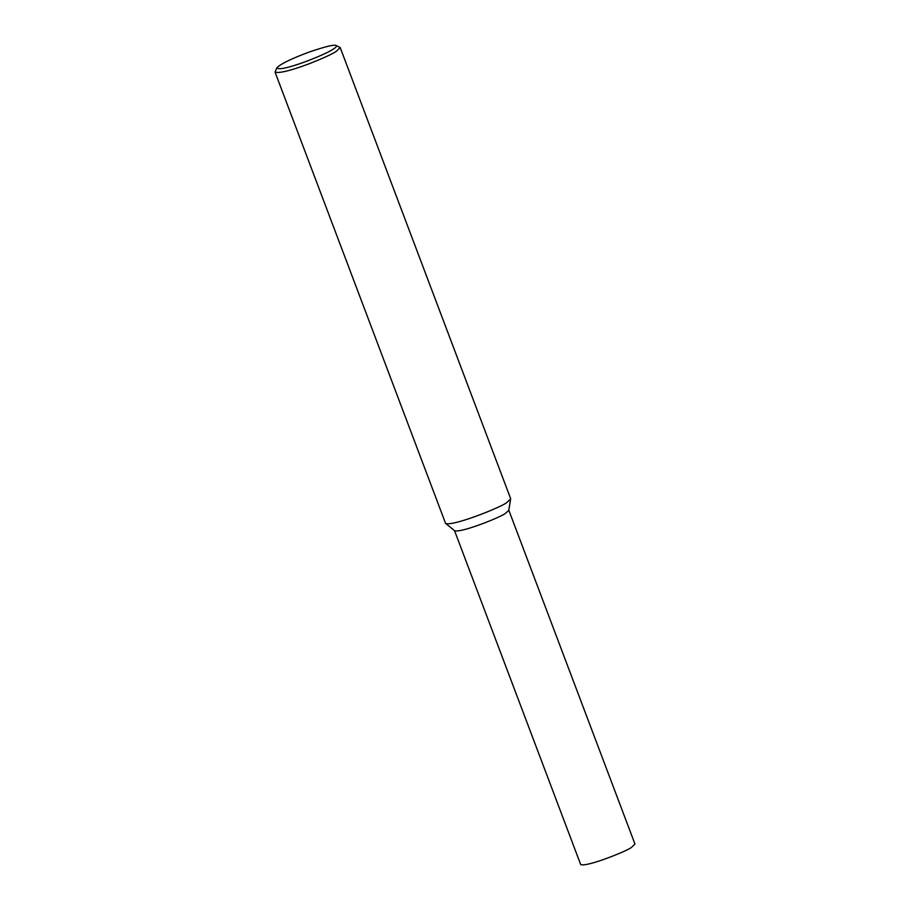 <?xml version="1.0" encoding="UTF-8"?>
<svg xmlns="http://www.w3.org/2000/svg" width="910" height="910" viewBox="0 0 910 910"><rect width="100%" height="100%" fill="white"/><g stroke="black" fill="none" stroke-linecap="round" stroke-linejoin="round"><path stroke-width="1.36" d="M508.758 510.066L634.941 844.002L631.836 847.073C629.458 850.145 585.915 867.662 580.671 864.5L454.5 530.575M336.052 45.5L340.181 47.525L510.658 498.691L508.781 510.328L505.664 513.149C503.071 516.197 461.962 532.93 454.647 530.78L445.547 523.295L275.059 72.129L276.811 67.886C280.644 63.871 291.632 58.524 309.787 51.836C325.496 46.535 334.243 44.419 336.052 45.5C336.973 46.194 335.972 47.445 333.037 49.242C328.897 52.086 319.683 56.238 305.396 61.721C288.197 67.931 278.665 69.99 276.811 67.886M510.681 498.998L506.938 502.377C503.833 506.051 454.511 526.128 445.729 523.546M340.181 47.525L336.461 51.222C332.139 54.179 322.595 58.524 307.853 64.257C290.199 70.787 279.268 73.403 275.059 72.129"/></g></svg>

